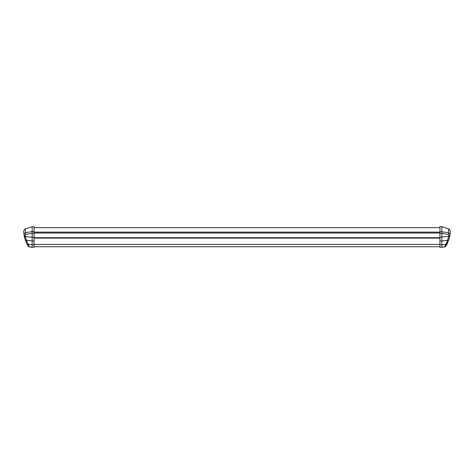 <?xml version="1.0" encoding="UTF-8"?>
<svg xmlns="http://www.w3.org/2000/svg" width="474" height="474" viewBox="0 0 474 474"><rect width="100%" height="100%" fill="white"/><g stroke="black" fill="none" stroke-linecap="round" stroke-linejoin="round"><path stroke-width="0.71" d="M439.937 246.717L34.063 246.717L439.937 246.717M23.741 232.45L25.169 239.761L27.859 245.799L29.358 246.913L34.063 247.375L34.063 226.625L32.149 226.708L25.169 228.972C24.138 229.777 23.653 230.761 23.706 231.922M28.529 246.533L29.358 246.913A2.364 2.364 126 0 1 27.859 245.799A2.364 2.364 126 0 0 29.358 246.913L30.289 247.102M30.786 247.179L31.628 247.262M24.814 238.576L27.35 244.88M23.848 233.641L23.931 234.274M24.038 235.027L24.719 238.221M25.211 229.558L25.614 232.61L32.143 231.662L32.149 227.378M29.358 246.913L26.378 240.211L25.175 235.608A2.364 0.557 -9.5 0 1 24.085 235.323C23.955 234.109 24.458 233.202 25.614 232.61L25.691 234.452L32.143 233.386L32.143 231.662L34.063 231.602M25.175 235.608L25.691 234.452M32.149 247.292L32.143 233.386L34.063 233.386M34.063 237.877L439.937 237.877M449.186 238.576L446.141 245.799A2.364 2.364 54 0 1 444.642 246.913A2.364 2.364 54 0 0 446.141 245.799L444.642 246.913L439.937 247.375L439.937 226.625L441.851 226.708L448.831 228.972C449.862 229.777 450.347 230.761 450.294 231.922M443.534 247.132L444.642 246.913L445.868 244.317L447.622 240.211L448.825 235.608L448.309 234.452L441.857 233.386L441.851 227.378M443.516 247.138L443.006 247.203M442.977 247.209L442.443 247.256M450.152 233.641L450.057 234.363M449.962 235.027L449.281 238.221M450.259 232.45L449.915 235.323C450.051 234.109 449.542 233.202 448.386 232.61A2.364 1.203 105.5 0 1 448.309 234.452M441.851 247.292L441.851 241.017L447.622 240.211A2.364 0.978 -162.1 0 0 448.831 239.761L449.915 235.323A2.364 0.557 -170.5 0 1 448.825 235.608M447.847 242.386L446.65 244.88M448.789 229.558L448.386 232.61L439.937 231.602M439.937 241.065L441.851 241.017L441.857 233.386L439.937 233.386M439.937 232.136L34.063 232.136M34.063 244.424L439.937 244.424M34.063 237.231L32.149 237.196A14.19 6.144 180 0 1 25.282 236.307A2.364 0.782 -10.6 0 1 24.186 235.868L24.281 236.366M25.395 240.419L25.169 239.761A2.364 0.978 -17.9 0 0 26.378 240.211L34.063 241.065M34.063 244.91L28.132 244.317A2.364 1.422 -25.7 0 1 26.751 243.707L26.894 243.992M439.937 238.108L34.063 238.108M439.937 237.984L34.063 237.984M34.063 237.824L439.937 237.824L34.063 237.835M34.063 237.699L439.937 237.699M439.937 233.018L34.063 233.018M447.106 243.992L447.249 243.707A2.364 1.422 -154.3 0 1 445.868 244.317L439.937 244.91M449.814 235.868A2.364 0.782 -169.4 0 1 448.718 236.307L439.937 237.231M34.063 227.674L439.937 227.674M27.853 245.787L28.126 246.166M444.642 246.913L445.471 246.533M448.902 239.53L449.032 239.103M448.831 239.761L448.605 240.425"/></g></svg>
